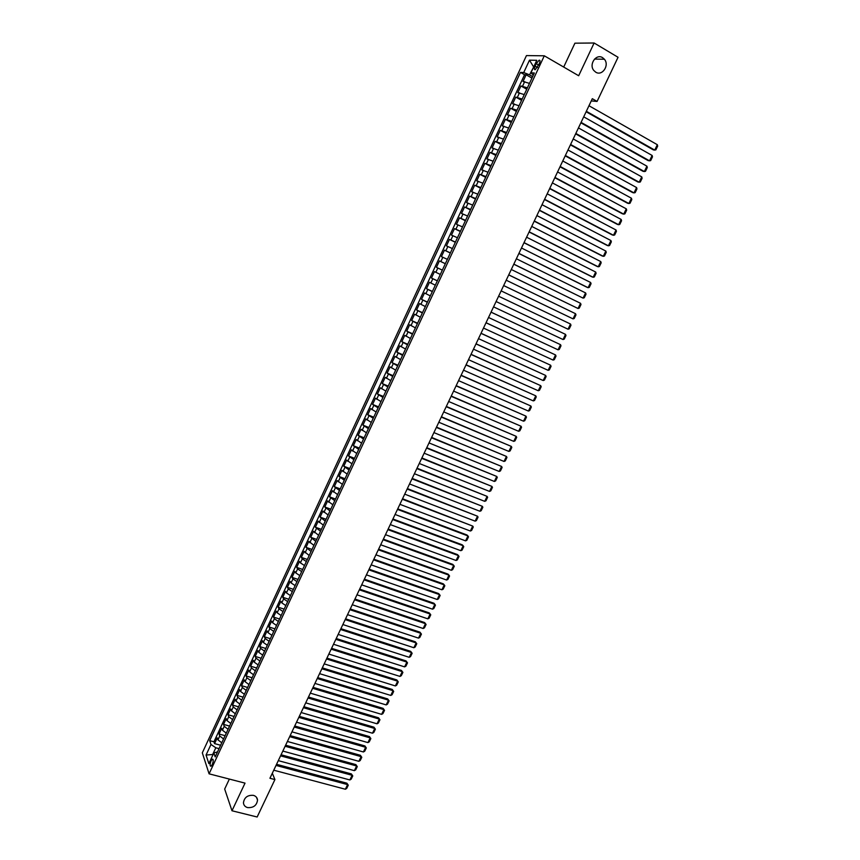 <?xml version="1.0" encoding="UTF-8"?>
<svg xmlns="http://www.w3.org/2000/svg" width="860" height="860" viewBox="0 0 860 860"><rect width="100%" height="100%" fill="white"/><g stroke="black" fill="none" stroke-linecap="round" stroke-linejoin="round"><path stroke-width="1.29" d="M253.399 795.35C255.893 796.091 257.269 797.671 257.538 800.079C256.753 805.454 253.442 807.959 247.605 807.594C245.078 806.863 243.692 805.261 243.445 802.799C244.272 797.446 247.594 794.962 253.399 795.35M602.591 57.674L604.386 59.233C609.74 65.231 602.215 76.443 595.733 72.175L593.798 70.466C588.616 64.414 596.184 53.384 602.591 57.674M212.269 764.551C213.506 761.164 213.538 759.369 212.366 759.154L211.055 760.885C209.819 764.26 209.786 766.056 210.947 766.282L212.269 764.551M229.362 779.074L224.675 789.05L231.985 810.765L257.151 817L274.921 779.579L272.319 773.237M526.449 55.588L202.315 752.833L209.087 773.828L544.294 55.803L526.449 55.588M544.294 55.803L578.672 75.744L594.12 43L574.91 43.183L563.698 67.058M529.481 83.377L523.009 81.496L526.126 74.788L531.942 78.099M527.395 87.86L520.923 85.957L526.75 89.236M520.923 85.957L517.817 92.644L524.256 94.579M519.042 105.758L512.635 103.759L515.742 97.094L521.568 100.341M513.839 116.906L507.464 114.853L510.56 108.199L516.398 111.424M508.647 128.022L502.315 125.925L505.4 119.282L511.238 122.475M503.476 139.116L497.166 136.955L500.251 130.344L506.099 133.494M498.305 150.188L492.038 147.974L495.113 141.362L500.961 144.491M493.156 161.218L486.921 158.96L489.996 152.37L495.844 155.466M488.018 172.236L481.815 169.915L484.879 163.346L490.737 166.41M482.89 183.223L476.73 180.847L479.783 174.29L485.642 177.332M477.784 194.177L471.645 191.748L474.698 185.212L480.557 188.222M472.677 205.11L466.582 202.627L469.614 196.101L475.483 199.09M467.593 216.01L461.53 213.474L464.561 206.97L470.431 209.926M462.508 226.889L456.477 224.299L459.509 217.816L465.378 220.74M457.445 237.747L451.457 235.102L454.467 228.631L460.347 231.523M452.392 248.572L446.437 245.874L449.447 239.413L455.327 242.283M447.361 259.365L441.427 256.624L444.426 250.174L450.317 253.023M442.33 270.137L436.428 267.342L439.428 260.913L445.319 263.73M440.32 274.447L434.44 271.62L431.451 278.038L437.353 280.812M435.31 285.176L429.462 282.306L426.485 288.713L432.387 291.454M430.312 295.894L424.496 292.97L421.518 299.355L427.431 302.075M425.334 306.579L419.54 303.601L416.573 309.965L422.486 312.664M420.357 317.233L414.606 314.212L411.639 320.565L417.562 323.231M415.391 327.864L409.672 324.79L406.715 331.132L412.639 333.766M410.446 338.474L404.759 335.346L401.813 341.678L407.737 344.279M405.512 349.052L399.846 345.881L396.911 352.191L402.835 354.771M400.577 359.609L394.955 356.395L392.02 362.683L397.954 365.242M395.664 370.144L390.075 366.876L387.15 373.143L393.084 375.68M390.762 380.647L385.205 377.325L382.281 383.592L388.225 386.097M385.871 391.128L380.335 387.763L377.433 394.009L383.377 396.481M380.991 401.588L375.498 398.169L372.584 404.404L378.54 406.855M376.121 412.015L370.66 408.554L367.757 414.767L373.713 417.197M371.273 422.421L365.833 418.906L362.941 425.109L368.897 427.517M366.425 432.806L361.017 429.237L358.136 435.429L364.092 437.804M361.598 443.158L356.212 439.546L353.342 445.727L359.297 448.071M356.771 453.489L351.428 449.834L348.558 455.993L354.524 458.315M351.966 463.798L346.644 460.089L343.785 466.238L349.751 468.539M347.16 474.086L341.882 470.334L339.023 476.462L344.989 478.73M342.377 484.341L337.12 480.546L334.271 486.663L340.248 488.91M337.604 494.575L332.379 490.727L329.531 496.833L335.507 499.058M332.841 504.788L327.638 500.896L324.8 506.981L330.788 509.185M328.079 514.979L322.919 511.033L320.092 517.107L326.069 519.279M323.338 525.137L318.2 521.149L315.383 527.212L321.371 529.362M318.608 535.275L313.502 531.244L310.686 537.285L316.684 539.413M313.889 545.39L308.815 541.316L305.999 547.347L311.997 549.443M309.181 555.485L304.128 551.357L301.333 557.377L307.332 559.451M304.483 565.547L300.419 562.891L299.463 561.376L296.668 567.385L302.666 569.438M299.796 575.587L295.743 572.911L294.808 571.384L292.013 577.372L298.022 579.393M295.12 585.606L291.088 582.919L290.164 581.349L287.38 587.326L293.389 589.337M290.454 595.604L286.434 592.895L285.52 591.304L282.746 597.27L288.756 599.248M285.8 605.58L281.79 602.849L280.897 601.237L278.124 607.182L284.144 609.138M281.156 615.534L277.167 612.782L276.286 611.137L273.523 617.071L279.532 619.007M276.522 625.457L272.545 622.694L271.685 621.028L268.922 626.94L274.942 628.853M271.911 635.357L267.933 632.584L267.084 630.885L264.332 636.787L270.363 638.679M267.299 645.247L263.343 642.452L262.504 640.721L259.763 646.612L265.783 648.472M262.698 655.105L258.752 652.288L257.935 650.536L255.194 656.416L261.225 658.255M258.107 664.941L254.184 662.114L253.367 660.329L250.636 666.199L256.667 668.005M253.528 674.745L249.615 671.907L248.82 670.101L246.089 675.949L252.13 677.745M248.959 684.538L245.057 681.679L244.283 679.851L241.563 685.689L247.594 687.452M244.401 694.31L240.52 691.429L239.746 689.57L237.037 695.396L243.079 697.137M239.854 704.05L235.984 701.158L235.231 699.277L232.523 705.082L238.564 706.812M235.317 713.768L231.458 710.865L230.716 708.952L228.018 714.757L234.071 716.455M230.792 723.475L226.943 720.551L226.223 718.616L223.525 724.399L229.577 726.076M226.277 733.15L222.439 730.204L221.729 728.248L219.042 734.021L225.094 735.676M591.25 100.932L597.076 101.426L592.314 98.696L269.933 778.268L274.921 779.579M536.264 63.64L535.092 66.155C534.082 68.617 534.135 69.8 535.264 69.703L539.295 63.726C540.306 61.253 540.252 60.082 539.134 60.189L536.264 63.64L538.683 65.037M217.537 751.876L213.85 752.93L215.194 756.897L534.329 72.993L530.942 72.842L533.297 75.196M213.85 752.93L208.862 763.626L206.056 755.048L210.979 744.47L209.689 740.643L520.472 72.401L523.729 72.541L529.491 60.168L536.79 60.307L530.942 72.842M526.126 74.788L524.568 74.723L213.947 741.793L214.57 743.62L220.622 745.255M221.773 742.803L217.956 739.847L217.257 737.858L214.57 743.62M223.568 738.944L219.751 735.999L219.042 734.021M228.083 729.28L224.245 726.345L223.525 724.399M232.598 719.594L228.749 716.681L228.018 714.757M237.134 709.887L233.264 706.984L232.523 705.082M241.671 700.158L237.79 697.266L237.037 695.396M246.218 690.397L242.337 687.527L241.563 685.689M250.787 680.625L246.884 677.777L246.089 675.949M255.355 670.821L251.442 667.994L250.636 666.199M259.935 661.007L256.011 658.179L255.194 656.416M264.536 651.16L260.591 648.354L259.763 646.612M269.137 641.291L265.181 638.507L264.332 636.787M273.749 631.401L269.782 628.628L268.922 626.94M278.382 621.49L274.394 618.738L273.523 617.071M283.015 611.557L279.016 608.816L278.124 607.182M287.659 601.591L283.649 598.872L282.746 597.27M292.325 591.615L288.293 588.907L287.38 587.326M296.99 581.607L292.948 578.92L292.013 577.372M301.666 571.577L297.614 568.912L296.668 567.385M306.364 561.526L302.29 558.871L301.333 557.377M311.062 551.443L305.999 547.347M315.781 541.348L310.686 537.285M320.5 531.222L315.383 527.212M325.241 521.074L320.092 517.107M329.982 510.904L324.8 506.981M334.744 500.703L329.531 496.833M339.506 490.49L334.271 486.663M344.29 480.245L339.023 476.462M349.085 469.979L343.785 466.238M353.89 459.681L348.558 455.993M358.695 449.361L353.342 445.727M363.522 439.019L358.136 435.429M368.36 428.656L362.941 425.109M373.208 418.261L367.757 414.767M378.067 407.844L372.584 404.404M382.947 397.406L377.433 394.009M387.828 386.946L382.281 383.592M392.719 376.454L387.15 373.143M397.632 365.93L392.02 362.683M402.544 355.395L396.911 352.191M407.479 344.828L401.813 341.678M412.424 334.239L406.715 331.132M417.379 323.618L411.639 320.565M422.346 312.975L416.573 309.965M427.323 302.301L421.518 299.355M432.311 291.604L426.485 288.713M437.321 280.887L431.451 278.038M439.428 260.913L445.351 263.676M444.426 250.174L450.382 252.894M449.447 239.413L455.424 242.079M454.467 228.631L460.487 231.232M459.509 217.816L465.561 220.364M464.561 206.97L470.646 209.475M469.614 196.101L475.741 198.552M474.698 185.212L480.847 187.609M479.783 174.29L485.964 176.633M484.879 163.346L491.103 165.625M489.996 152.37L496.241 154.606M495.113 141.362L501.401 143.545M500.251 130.344L506.572 132.462M505.4 119.282L511.764 121.357M510.56 108.199L516.957 110.22M515.742 97.094L522.17 99.05M533.587 67.177L529.534 74.852L523.729 72.541M532.641 76.615L529.534 74.852M594.12 43L618.05 57.276L597.076 101.426M231.985 810.765L245.025 783.127L209.087 773.828M533.673 66.983L529.491 60.168M219.042 748.641L215.817 747.77L212.667 754.521L206.056 755.048M524.568 74.723L520.472 72.401M213.947 741.793L209.689 740.643M210.979 744.47L215.817 747.77M588.971 105.726L657.33 144.706L654.729 150.081L653.331 149.876L586.111 111.757M586.337 111.284L654.729 150.081L655.857 149.876L657.685 146.114L657.33 144.706M583.703 116.831L652.127 155.456L649.526 160.82L648.139 160.594L580.865 122.819M581.07 122.378L649.526 160.82L650.665 160.605L652.482 156.853L652.127 155.456M578.447 127.914L646.935 166.184L644.344 171.538L642.968 171.28L575.63 133.859M575.824 133.44L644.344 171.538L645.484 171.301L647.3 167.56L646.935 166.184M573.212 138.965L641.754 176.88L639.173 182.223L637.808 181.944L570.406 144.867M570.588 144.48L639.173 182.223L640.313 181.987L642.119 178.246L641.754 176.88M567.976 149.984L636.583 187.555L634.013 192.887L632.659 192.586L565.192 155.853M565.364 155.488L634.013 192.887L635.164 192.629L636.959 188.91L636.583 187.555M562.762 160.981L631.433 198.208L628.864 203.519L627.52 203.207L560 166.808M560.161 166.475L628.864 203.519L630.014 203.261L631.81 199.541L631.433 198.208M557.559 171.957L626.295 208.829L623.726 214.129L622.404 213.796L554.818 177.73M554.958 177.429L623.726 214.129L624.887 213.861L626.682 210.152L626.295 208.829M552.367 182.9L621.157 219.429L618.598 224.718L617.287 224.352L549.648 188.641M549.776 188.361L618.598 224.718L619.759 224.439L621.554 220.74L621.157 219.429M547.186 193.812L616.039 229.996L613.492 235.275L612.191 234.898L544.487 199.509M544.606 199.262L613.492 235.275L614.653 234.984L616.437 231.297L616.039 229.996M542.015 204.701L610.933 240.542L608.385 245.809L607.106 245.412L539.338 210.356M539.446 210.141L608.385 245.809L609.557 245.508L611.342 241.832L610.933 240.542M536.866 215.57L605.849 251.066L603.301 256.323L602.021 255.904L534.2 221.181M534.296 220.988L603.301 256.323L604.472 256.011L606.257 252.335L605.849 251.066M531.727 226.406L600.764 261.569L598.227 266.804L596.958 266.363L529.083 231.985M529.158 231.813L598.227 266.804L599.399 266.493L601.172 262.827L600.764 261.569M526.6 237.22L595.69 272.039L593.163 277.275L591.906 276.812L523.976 242.756M524.041 242.617L593.163 277.275L594.346 276.942L596.109 273.286L595.69 272.039M521.482 248.002L590.637 282.488L588.111 287.702L586.875 287.219L518.87 253.496M518.924 253.388L588.111 287.702L589.293 287.369L591.057 283.714L590.637 282.488M516.376 258.763L585.596 292.916L583.069 298.119L513.785 264.214M513.828 264.138L583.069 298.119L584.262 297.764L586.025 294.131L585.596 292.916M511.281 269.492L580.554 303.311L578.049 308.504L508.722 274.91M508.744 274.856L578.049 308.504L579.231 308.149L580.995 304.515L580.554 303.311M506.207 280.199L575.534 313.696L573.029 318.866L503.659 285.574M503.67 285.552L573.029 318.866L574.222 318.501L575.974 314.878L575.534 313.696M501.143 290.884L570.524 324.037L568.019 329.208L498.606 296.216L568.019 329.208L569.223 328.832L570.976 325.22L570.524 324.037M496.08 301.537L565.525 334.368L496.091 301.527M493.565 306.859L563.031 339.528L565.525 334.368L565.977 335.529L564.235 339.13L563.031 339.528M491.038 312.169L560.537 344.677L491.06 312.137M488.523 317.48L558.054 349.816L560.537 344.677L561 345.817L559.258 349.418L558.054 349.816M486.007 322.779L555.56 354.954L486.04 322.715M483.503 328.068L553.077 360.082L555.56 354.954L556.022 356.083L554.291 359.673L553.077 360.082M480.998 333.358L550.604 365.21L481.03 333.261M478.493 338.636L548.121 370.327L550.604 365.21L551.067 366.328L549.336 369.908L548.121 370.327M475.988 343.903L545.649 375.433L476.042 343.796M473.484 349.171L543.176 380.539L545.649 375.433L546.121 376.54L544.391 380.109L543.176 380.539M470.99 354.438L540.703 385.645L471.054 354.298M468.496 359.695L538.242 390.741L540.703 385.645L541.187 386.731L539.457 390.3L538.242 390.741M466.012 364.941L535.78 395.826L466.088 364.769M463.518 370.176L533.318 400.91L535.78 395.826L536.264 396.911L534.544 400.459L533.318 400.91M461.035 375.422L530.856 405.985L461.132 375.229M458.563 380.647L528.405 411.058L530.856 405.985L531.351 407.049L529.631 410.596L528.405 411.058M456.079 385.871L525.954 416.122L456.187 385.656M453.607 391.085L523.504 421.185L525.954 416.122L526.449 417.175L524.74 420.712L523.504 421.185M451.135 396.299L521.063 426.237L451.253 396.051M448.662 401.502L518.612 431.279L521.063 426.237L521.558 427.28L519.848 430.806L518.612 431.279M446.2 406.705L516.172 436.321L446.329 406.436M443.738 411.897L513.742 441.363L516.172 436.321L516.677 437.353L514.979 440.868L513.742 441.363M441.277 417.079L511.302 446.394L441.416 416.788M438.815 422.26L508.873 451.414L511.302 446.394L511.818 447.404L510.109 450.919L508.873 451.414M436.364 427.431L506.443 456.434L436.514 427.119M433.913 432.601L504.014 461.444L506.443 456.434L506.959 457.434L505.261 460.938L504.014 461.444M431.462 437.762L501.595 466.453L431.623 437.417M429.022 442.921L499.176 471.452L501.595 466.453L502.111 467.442L500.423 470.936L499.176 471.452M426.571 448.071L496.757 476.451L426.753 447.694M424.13 453.209L494.339 481.439L496.757 476.451L497.284 477.429L495.596 480.912L494.339 481.439M421.701 458.348L491.931 486.427L421.884 457.961M419.261 463.486L489.523 491.404L491.931 486.427L492.457 487.383L490.77 490.866L489.523 491.404M416.831 468.603L487.115 496.37L417.035 468.184M414.402 473.731L484.707 501.337L487.115 496.37L487.642 497.327L485.964 500.799L484.707 501.337M411.983 478.837L482.31 506.303L412.187 478.396M409.553 483.943L479.912 511.259L482.31 506.303L482.847 507.239L481.17 510.7L479.912 511.259M407.135 489.05L477.515 516.204L407.361 488.577M404.716 494.145L475.118 521.149L477.515 516.204L478.052 517.129L476.386 520.59L475.118 521.149M402.308 499.23L472.731 526.083L402.534 498.736M399.889 504.315L470.345 531.018L472.731 526.083L473.279 526.997L471.613 530.448L470.345 531.018M397.481 509.389L467.958 535.941L466.991 534.985L397.728 508.873M395.084 514.463L465.572 540.865L467.958 535.941L468.506 536.844L466.84 540.295L465.572 540.865M392.676 519.526L463.196 545.777L462.239 544.81L392.934 518.988M390.279 524.589L460.82 550.69L463.196 545.777L463.755 546.67L462.089 550.11L460.82 550.69M387.881 529.642L458.444 555.592L457.498 554.603L388.15 529.072M385.484 534.683L456.079 560.494L458.444 555.592L459.014 556.474L457.348 559.903L456.079 560.494M383.098 539.725L453.704 565.385L452.768 564.375L383.377 539.145M380.7 544.767L451.339 570.277L453.704 565.385L454.273 566.256L452.618 569.675L451.339 570.277M378.314 549.798L448.974 575.157L448.049 574.125L378.604 549.185M375.938 554.818L446.619 580.038L448.974 575.157L449.554 576.017L447.899 579.425L446.619 580.038M373.552 559.838L444.254 584.908L443.341 583.854L373.853 559.204M371.176 564.848L441.9 589.777L444.254 584.908L444.835 585.746L443.19 589.154L441.9 589.777M368.8 569.857L439.557 594.636L438.643 593.561L369.112 569.191M366.435 574.856L437.202 599.484L439.557 594.636L440.137 595.464L438.492 598.861L437.202 599.484M364.06 579.855L434.859 604.333L433.956 603.247L364.382 579.167M361.694 584.843L432.515 609.181L434.859 604.333L435.44 605.15L433.805 608.536L432.515 609.181M359.329 589.82L430.172 614.018L429.28 612.911L359.663 589.111M356.975 594.797L427.829 618.845L430.172 614.018L430.763 614.825L429.129 618.2L427.829 618.845M354.61 599.775L425.496 623.672L424.614 622.554L354.954 599.044M352.256 604.741L423.163 628.499L425.496 623.672L426.087 624.467L424.453 627.843L423.163 628.499M349.902 609.697L420.83 633.315L419.959 632.175L350.256 608.945M347.558 614.653L418.498 638.12L420.83 633.315L421.432 634.1L419.798 637.464L418.498 638.12M419.959 632.175L421.432 634.1M345.204 619.598L416.175 642.925L415.315 641.775L345.569 618.824M342.861 624.543L413.853 647.73L416.175 642.925L416.777 643.699L415.154 647.053L413.853 647.73M415.315 641.775L416.777 643.699M340.517 629.477L411.531 652.525L410.682 651.353L340.893 628.682M338.184 634.411L409.209 657.309L411.531 652.525L412.144 653.278L410.521 656.632L409.209 657.309M410.682 651.353L412.144 653.278M335.841 639.335L406.898 662.092L406.06 660.91L336.238 638.518M333.508 644.258L404.587 666.876L406.898 662.092L407.511 662.845L405.898 666.188L404.587 666.876M406.06 660.91L407.511 662.845M331.175 649.171L402.276 671.649L401.448 670.445L331.584 648.322M328.853 654.073L399.964 676.412L402.276 671.649L402.899 672.38L401.276 675.713L399.964 676.412M401.448 670.445L402.899 672.38M326.52 658.975L397.664 681.174L396.847 679.948L326.94 658.115M324.198 663.877L395.363 685.936L397.664 681.174L398.287 681.905L396.675 685.226L395.363 685.936M396.847 679.948L398.287 681.905M321.887 668.768L393.063 690.688L392.257 689.441L322.306 667.876M319.565 673.649L390.762 695.428L393.063 690.688L393.687 691.397L392.085 694.719L390.762 695.428M392.257 689.441L393.687 691.397M317.254 678.529L388.473 700.169L387.666 698.911L317.684 677.626M314.932 683.41L386.172 704.91L388.473 700.169L389.096 700.868L387.494 704.179L386.172 704.91M387.666 698.911L389.096 700.868M312.631 688.279L383.882 709.64L383.098 708.361L313.072 687.344M310.32 693.138L381.603 714.359L383.882 709.64L384.527 710.328L382.926 713.628L381.603 714.359M383.098 708.361L384.527 710.328M308.02 697.997L379.314 719.078L378.54 717.788L308.471 697.041M305.719 702.846L377.035 723.797L379.314 719.078L379.959 719.755L378.357 723.056L377.035 723.797M378.54 717.788L379.959 719.755M303.419 707.694L374.756 728.506L373.982 727.195L303.881 706.716M301.118 712.532L372.477 733.204L374.756 728.506L375.401 729.172L373.81 732.462L372.477 733.204M373.982 727.195L375.401 729.172M298.829 717.369L370.208 737.901L369.445 736.579L299.302 716.369M296.539 722.207L367.929 742.599L370.208 737.901L370.853 738.557L369.262 741.847L367.929 742.599M369.445 736.579L370.853 738.557M294.249 727.022L365.661 747.286L364.919 745.942L294.733 726.001M291.959 731.849L363.393 751.973L365.661 747.286L366.317 747.931L364.737 751.21L363.393 751.973M364.919 745.942L366.317 747.931M289.68 736.654L361.135 756.649L360.394 755.284L290.175 735.612M287.39 741.471L358.867 761.315L361.135 756.649L361.791 757.284L360.211 760.552L358.867 761.315M360.394 755.284L361.791 757.284M285.122 746.265L356.61 765.98L355.879 764.615L285.617 745.201M282.843 751.07L354.352 770.646L356.61 765.98L357.276 766.604L355.696 769.872L354.352 770.646M355.879 764.615L357.276 766.604M280.564 755.854L352.106 775.301L351.385 773.914L281.08 754.768M278.296 760.638L349.848 779.955L352.106 775.301L352.772 775.913L351.192 779.171L349.848 779.955M351.385 773.914L352.772 775.913M276.028 765.421L347.601 784.6L346.892 783.191L276.554 764.314M273.77 770.195L345.354 789.243L347.601 784.6L348.279 785.201L346.698 788.448L345.354 789.243M346.892 783.191L348.279 785.201M522.622 86.075L524.707 81.593M217.956 739.847L219.751 735.999M222.439 730.204L224.245 726.345M226.943 720.551L228.749 716.681M231.458 710.865L233.264 706.984M235.984 701.158L237.79 697.266M240.52 691.429L242.337 687.527M245.057 681.679L246.884 677.777M249.615 671.907L251.442 667.994M254.184 662.114L256.011 658.179M258.752 652.288L260.591 648.354M263.343 642.452L265.181 638.507M267.933 632.584L269.782 628.628M272.545 622.694L274.394 618.738M277.167 612.782L279.016 608.816M281.79 602.849L283.649 598.872M286.434 592.895L288.293 588.907M291.088 582.919L292.948 578.92M295.743 572.911L297.614 568.912M300.419 562.891L302.29 558.871M305.106 552.84L306.977 548.809M309.793 542.767L311.675 538.726M314.502 532.673L316.383 528.62M319.221 522.547L321.102 518.494M323.94 512.399L325.843 508.335M328.681 502.229L330.584 498.155M333.433 492.038L335.335 487.953M338.195 481.826L340.098 477.73M342.968 471.581L344.881 467.485M347.752 461.315L349.665 457.208M352.546 451.027L354.471 446.91M357.351 440.718L359.276 436.579M362.167 430.376L364.102 426.237M367.005 420.013L368.929 415.864M371.842 409.629L373.777 405.469M376.691 399.212L378.637 395.041M381.56 388.774L383.506 384.592M386.43 378.314L388.387 374.121M391.321 367.833L393.278 363.629M396.223 357.319L398.18 353.105M401.125 346.773L403.093 342.56M406.049 336.217L408.027 331.981M410.983 325.628L412.961 321.382M415.928 315.018L417.917 310.761M420.895 304.375L422.873 300.108M425.861 293.712L427.85 289.433M430.838 283.015L432.838 278.737M435.837 272.298L437.837 268.008M440.847 261.558L442.846 257.258M445.856 250.787L447.866 246.476M450.887 239.994L452.908 235.672M455.929 229.179L457.95 224.836M460.992 218.332L463.013 213.979M466.055 207.453L468.087 203.1M471.14 196.553L473.172 192.189M476.225 185.631L478.267 181.245M481.331 174.677L483.374 170.28M486.448 163.69L488.502 159.293M491.576 152.682L493.64 148.275M496.725 141.653L498.779 137.234M501.875 130.591L503.938 126.162M507.045 119.497L509.12 115.057M512.227 108.381L514.302 103.931M517.419 97.244L519.494 92.772M537.435 67.499L535.092 66.155M257.538 800.079L256.495 797.306M604.386 59.233L594.518 59.071M212.979 759.316L212.366 759.154M539.994 60.673L539.134 60.189"/></g></svg>
